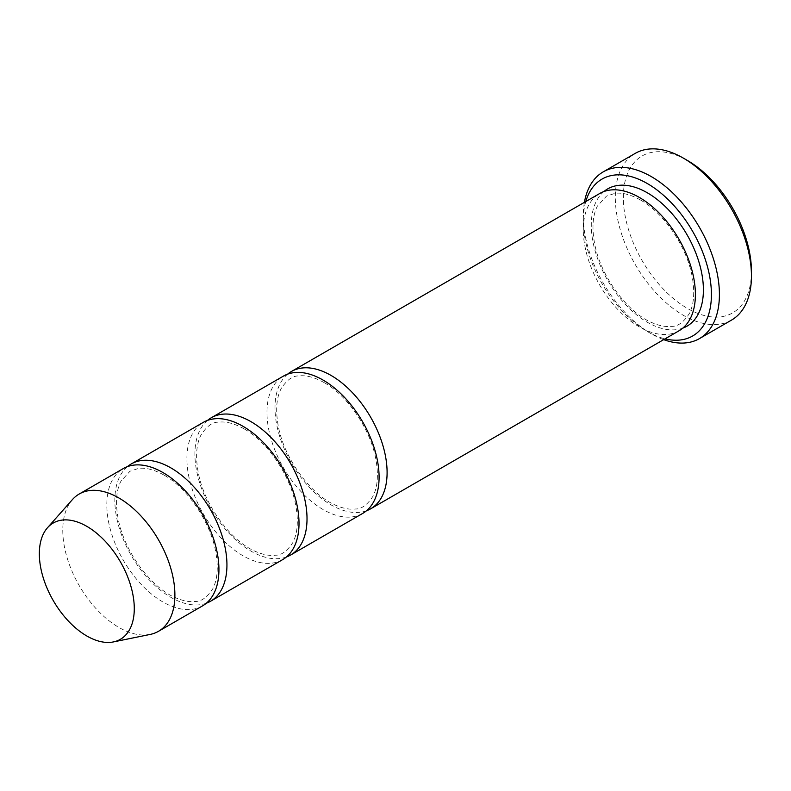<?xml version="1.0" encoding="UTF-8"?>
<svg xmlns="http://www.w3.org/2000/svg" width="791" height="791" viewBox="0 0 791 791"><rect width="100%" height="100%" fill="white"/><g stroke="black" fill="none" stroke-linecap="round" stroke-linejoin="round"><path stroke-width="0.59" stroke-dasharray="3.96 2.97" d="M127.45 466.631A79.268 45.769 -120 0 0 120.252 531.147A79.268 45.769 -120 0 0 170.886 597.343A79.268 45.769 -120 0 0 206.313 603.226M282.595 559.662A79.268 45.769 60 0 1 203.317 513.893A79.268 45.769 60 0 1 203.317 422.354M585.785 201.547A90.599 52.305 -120 0 0 583.283 220.551A90.599 52.305 -120 0 0 647.345 331.508A90.599 52.305 -120 0 0 665.053 338.845M584.411 202.338A96.265 55.578 -120 0 0 583.283 215.923A96.265 55.578 -120 0 0 651.349 333.822L647.345 331.508L651.349 333.822A96.265 55.578 -120 0 0 663.689 339.636M150.241 634.412A79.268 45.769 60 0 1 79.199 585.558A79.268 45.769 60 0 1 72.406 499.596M202.516 605.896A79.268 45.769 60 0 1 123.248 560.127A79.268 45.769 60 0 1 123.248 468.588M207.529 420.397A79.268 45.769 -120 0 0 200.331 484.913A79.268 45.769 -120 0 0 250.965 551.109A79.268 45.769 -120 0 0 286.391 557.002M362.673 513.428A79.268 45.769 60 0 1 283.396 467.659A79.268 45.769 60 0 1 283.396 376.12M287.608 374.163A79.268 45.769 -120 0 0 280.41 438.679A79.268 45.769 -120 0 0 331.043 504.876A79.268 45.769 -120 0 0 366.47 510.768M678.975 330.806A79.268 45.769 60 0 1 599.707 285.047A79.268 45.769 60 0 1 599.707 193.508M731.517 320.098A96.265 55.578 60 0 1 635.252 264.52A96.265 55.578 60 0 1 635.252 153.365M751.45 271.402A90.599 52.305 60 0 1 687.389 308.391A90.599 52.305 60 0 1 623.328 197.434A90.599 52.305 60 0 1 687.389 160.444M682.781 328.146A79.268 45.769 60 0 1 607.715 280.419A79.268 45.769 60 0 1 603.909 191.541M164.053 475.104C154.383 469.696 145.87 467.471 138.534 468.42L129.971 471.238L120.924 481.205C116.208 490.45 115.288 502.938 118.166 518.669C123.92 550.862 150.517 587.169 175.226 597.591C182.691 600.883 189.306 602.169 195.09 601.457C201.171 601.684 207.064 597.472 212.759 588.811C217.485 579.694 218.464 567.355 215.725 551.782C210.475 521.971 187.437 488.027 164.053 475.104M244.132 428.87C234.452 423.462 225.949 421.237 218.613 422.186C212.561 421.969 206.688 426.23 201.003 434.971C196.287 444.216 195.367 456.704 198.244 472.435C203.999 504.628 230.596 540.935 255.305 551.357C262.77 554.649 269.385 555.944 275.169 555.223C281.25 555.45 287.143 551.238 292.838 542.577C297.564 533.47 298.543 521.121 295.794 505.548C290.554 475.737 267.516 441.793 244.132 428.87M583.283 220.551L583.283 215.923M640.512 200.024C630.842 194.616 622.339 192.381 615.003 193.34L606.44 196.158L597.383 206.115C592.667 215.37 591.747 227.857 594.624 243.588C600.389 275.782 626.976 312.089 651.685 322.51C659.15 325.803 665.775 327.088 671.549 326.376C677.64 326.604 683.523 322.392 689.218 313.73C693.944 304.614 694.933 292.275 692.184 276.702C686.934 246.891 663.896 212.947 640.512 200.024M324.211 382.646C314.531 377.228 306.028 375.003 298.691 375.952C292.64 375.735 286.767 379.996 281.082 388.737C276.366 397.982 275.436 410.48 278.313 426.211C284.078 458.394 310.665 494.711 335.384 505.123C342.839 508.415 349.464 509.711 355.248 508.989C361.329 509.226 367.222 505.004 372.917 496.353C377.633 487.236 378.622 474.887 375.873 459.324C370.633 429.503 347.595 395.559 324.211 382.646"/><path stroke-width="1.19" d="M206.313 603.226A79.268 45.769 -120 0 0 210.525 601.269A79.268 45.769 -120 0 0 222.676 537.751A79.268 45.769 -120 0 0 170.886 467.896A79.268 45.769 -120 0 0 131.247 463.961A79.268 45.769 -120 0 0 127.45 466.631M131.247 463.961L203.317 422.354A79.268 45.769 60 0 1 242.956 426.28A79.268 45.769 60 0 1 294.746 496.135A79.268 45.769 60 0 1 282.595 559.662L210.525 601.269M665.053 338.845A90.599 52.305 -120 0 0 692.649 231.377A90.599 52.305 -120 0 0 585.785 201.547M86.802 526.341A67.136 38.759 60 0 1 132.196 591.302A67.136 38.759 60 0 1 113.41 641.926A67.136 38.759 60 0 1 53.234 600.537A67.136 38.759 60 0 1 47.49 527.745A67.136 38.759 60 0 1 86.802 526.341M47.49 527.745L72.406 499.596A79.268 45.769 60 0 1 79.199 494.019A79.268 45.769 60 0 1 118.838 497.944A79.268 45.769 60 0 1 170.629 567.8A79.268 45.769 60 0 1 158.477 631.317A79.268 45.769 60 0 1 150.241 634.412L113.41 641.926M79.199 494.019L123.248 468.588A79.268 45.769 60 0 1 162.877 472.514A79.268 45.769 60 0 1 214.668 542.369A79.268 45.769 60 0 1 202.516 605.896L158.477 631.317M286.391 557.002A79.268 45.769 -120 0 0 290.604 555.035A79.268 45.769 -120 0 0 302.755 491.518A79.268 45.769 -120 0 0 250.965 421.662A79.268 45.769 -120 0 0 211.326 417.737A79.268 45.769 -120 0 0 207.529 420.397M211.326 417.737L283.396 376.12A79.268 45.769 60 0 1 323.035 380.046A79.268 45.769 60 0 1 374.825 449.911A79.268 45.769 60 0 1 362.673 513.428L290.604 555.035M366.47 510.768A79.268 45.769 -120 0 0 370.682 508.801A79.268 45.769 -120 0 0 382.834 445.284A79.268 45.769 -120 0 0 331.043 375.428A79.268 45.769 -120 0 0 291.404 371.503A79.268 45.769 -120 0 0 287.608 374.163M291.404 371.503L599.707 193.508A79.268 45.769 60 0 1 639.346 197.434A79.268 45.769 60 0 1 691.126 267.289A79.268 45.769 60 0 1 678.975 330.806L370.682 508.801M663.689 339.636A96.265 55.578 -120 0 0 699.481 338.588A96.265 55.578 -120 0 0 714.233 261.455A96.265 55.578 -120 0 0 651.349 176.63A96.265 55.578 -120 0 0 603.226 171.865A96.265 55.578 -120 0 0 584.411 202.338M603.226 171.865L635.252 153.365A96.265 55.578 60 0 1 683.384 158.131L683.384 158.131A96.265 55.578 60 0 1 751.45 276.029A96.265 55.578 60 0 1 731.517 320.098L699.481 338.588M687.389 160.444L683.384 158.131L687.389 160.444A90.599 52.305 60 0 1 751.45 271.402L751.45 276.029M603.909 191.541A79.268 45.769 60 0 1 647.345 192.806A79.268 45.769 60 0 1 700.154 266.31A79.268 45.769 60 0 1 682.781 328.146"/></g></svg>
